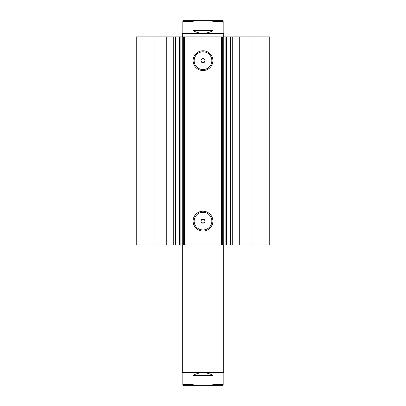 <?xml version="1.0" encoding="UTF-8"?>
<svg xmlns="http://www.w3.org/2000/svg" width="406" height="406" viewBox="0 0 406 406"><rect width="100%" height="100%" fill="white"/><g stroke="black" fill="none" stroke-linecap="round" stroke-linejoin="round"><path stroke-width="0.61" d="M166.759 244.925L166.759 36.86L154.011 36.86L154.011 244.925L179.543 244.925L179.543 36.86L184.37 36.86L184.37 244.925L182.736 244.925L182.736 36.86M175.534 244.925L175.534 36.86L179.543 36.86M226.36 244.925L269.767 244.925L269.767 36.86L223.264 36.86L223.264 244.925L184.37 244.925M203 70.563A9.891 9.891 0 0 1 193.109 60.672A9.891 9.891 0 0 1 203 50.78A9.891 9.891 0 0 1 212.891 60.672A9.891 9.891 0 0 1 203 70.563M203 51.816A8.856 8.856 0 0 0 194.144 60.672A8.856 8.856 0 0 0 203 69.527A8.856 8.856 0 0 0 211.856 60.672A8.856 8.856 0 0 0 203 51.816M203 231.009A9.891 9.891 0 0 1 193.109 221.113A9.891 9.891 0 0 1 203 211.221A9.891 9.891 0 0 1 212.891 221.113A9.891 9.891 0 0 1 203 231.009M203 212.257A8.856 8.856 0 0 0 194.144 221.113A8.856 8.856 0 0 0 203 229.974A8.856 8.856 0 0 0 211.856 221.113A8.856 8.856 0 0 0 203 212.257M203 219.042A2.071 2.071 0 0 0 200.929 221.113A2.071 2.071 0 0 0 203 223.183C205.669 221.803 205.669 220.428 203 219.042C200.331 220.422 200.331 221.803 203 223.183A2.071 2.071 0 0 0 205.071 221.113A2.071 2.071 0 0 0 203 219.042M203 58.601A2.071 2.071 0 0 0 200.929 60.672A2.071 2.071 0 0 0 203 62.742C205.669 61.362 205.669 59.981 203 58.601C200.331 59.976 200.331 61.357 203 62.742A2.071 2.071 0 0 0 205.071 60.672A2.071 2.071 0 0 0 203 58.601M226.457 36.86L226.457 244.925L223.264 244.925M180.142 36.86L180.142 244.925L182.736 244.925M180.142 244.925L179.543 244.925M154.011 244.925L136.233 244.925L136.233 36.86L154.011 36.86M166.759 36.86L175.534 36.86M221.63 244.925L221.63 36.86L184.37 36.86M221.63 36.86L223.264 36.86M251.989 244.925L251.989 36.86M222.666 36.86L222.666 244.925M183.334 244.925L183.334 36.86M230.466 244.925L230.466 36.86M203 385.7L192.754 385.7M182.299 372.241L182.817 372.759L223.183 372.759L223.701 372.241L182.299 372.241L182.299 244.925M213.246 20.3L192.754 20.3M182.817 33.241L223.183 33.241L223.701 33.759L182.299 33.759L182.817 33.241L182.817 21.335L183.852 20.3L195.448 20.3L193.114 21.335L182.817 21.335M223.183 33.241L223.183 21.335L212.886 21.335L212.886 30.653C209.816 32.358 206.517 33.221 203 33.241C199.483 33.221 196.184 32.358 193.114 30.653L193.114 21.335M212.886 21.335L210.552 20.3L195.448 20.3M212.886 30.653L193.114 30.653M210.552 20.3L222.148 20.3L223.183 21.335M223.183 372.759L223.183 384.665L212.886 384.665L212.886 375.347C209.816 373.642 206.517 372.779 203 372.759C199.483 372.779 196.184 373.642 193.114 375.347L193.114 384.665L182.817 384.665C182.624 384.949 182.969 385.294 183.852 385.7L195.448 385.7L193.114 384.665M212.886 375.347L193.114 375.347M212.886 384.665L210.552 385.7L195.448 385.7M210.552 385.7L222.148 385.7C223.031 385.294 223.376 384.949 223.183 384.665M239.241 244.925L239.241 36.86M232.237 244.925L232.237 36.86M225.858 244.925L225.858 36.86M173.763 244.925L173.763 36.86M223.701 244.925L223.701 372.241M182.299 36.86L182.299 33.759M223.701 36.86L223.701 33.759M182.817 372.759L182.817 384.665"/></g></svg>
